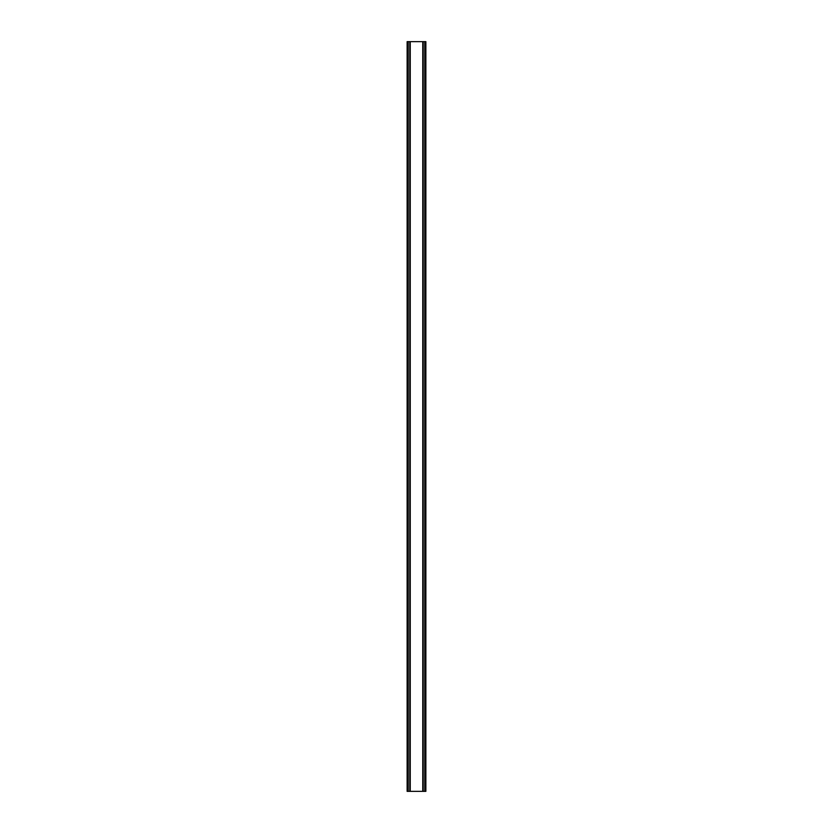 <?xml version="1.0" encoding="UTF-8"?>
<svg xmlns="http://www.w3.org/2000/svg" width="833" height="833" viewBox="0 0 833 833"><rect width="100%" height="100%" fill="white"/><g stroke="black" fill="none" stroke-linecap="round" stroke-linejoin="round"><path stroke-width="1.25" d="M424.788 41.65L423.195 41.65L423.195 791.35L423.195 41.65L407.129 41.65L407.129 791.35L425.871 791.35L425.871 41.65L424.788 41.65L424.788 791.35M409.805 41.65L409.815 791.35L409.805 41.65M407.129 41.65L407.129 791.35M410.242 41.65L410.242 791.35M422.758 41.65L422.758 791.35M425.871 41.65L425.871 791.35M407.243 41.65L407.243 791.35M407.972 41.65L407.972 791.35M408.212 41.65L408.212 791.35M409.93 41.65L409.93 791.35M423.07 41.65L423.07 791.35M425.028 41.65L425.028 791.35M425.757 41.65L425.757 791.35"/></g></svg>
